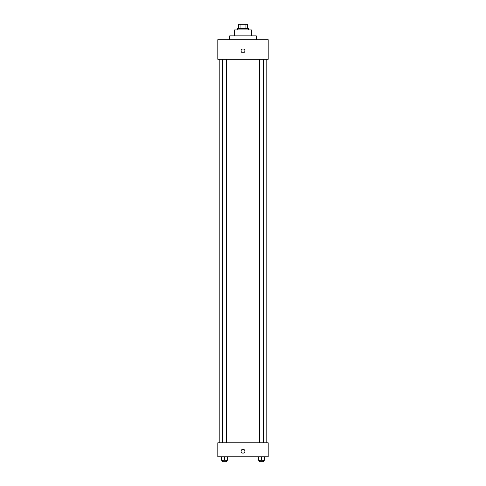 <?xml version="1.0" encoding="UTF-8"?>
<svg xmlns="http://www.w3.org/2000/svg" width="486" height="486" viewBox="0 0 486 486"><rect width="100%" height="100%" fill="white"/><g stroke="black" fill="none" stroke-linecap="round" stroke-linejoin="round"><path stroke-width="0.73" d="M240.054 28.498L240.054 24.3L238.45 24.3L238.45 28.498L238.45 24.3M240.054 24.3L247.55 24.3L247.55 28.498M245.946 28.498L245.946 24.3M237.399 29.901L237.399 28.498L248.601 28.498L248.601 29.901M234.604 35.849L234.604 29.901L251.396 29.901L251.396 35.849M229.702 39.694L229.702 35.849L256.298 35.849L256.298 39.694M217.807 39.694L268.193 39.694L268.193 59.292L217.807 59.292L217.807 39.694M243 52.816A1.926 1.926 0 0 1 241.335 49.93A1.926 1.926 0 0 1 244.665 49.93A1.926 1.926 0 0 1 243 52.816M217.807 442.807L268.193 442.807L268.193 456.804L217.807 456.804L217.807 442.807M243 453.128A1.926 1.926 0 0 1 241.335 450.243A1.926 1.926 0 0 1 244.665 450.243A1.926 1.926 0 0 1 243 453.128M258.437 456.804L258.437 460.303L264.736 460.303L264.736 456.804L264.736 460.303M261.59 460.303L261.59 456.804M263.521 460.303L263.521 461.7L259.658 461.7L259.658 460.303M221.264 456.804L221.264 460.303L227.563 460.303L227.563 456.804L227.563 460.303M224.411 460.303L224.411 456.804M226.342 460.303L226.342 461.7L222.479 461.7L222.479 460.303M266.796 442.807L266.796 59.292M219.204 442.807L219.204 59.292M259.658 59.292L259.658 442.807M263.521 59.292L263.521 442.807M226.342 442.807L226.342 59.292M222.479 442.807L222.479 59.292"/></g></svg>
